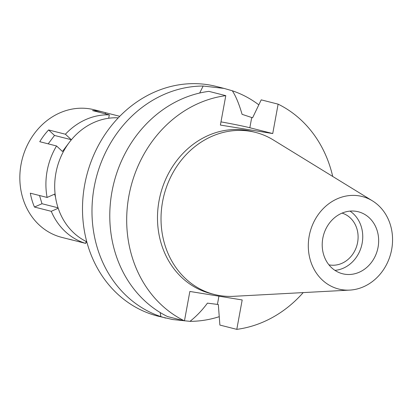 <?xml version="1.0" encoding="UTF-8"?>
<svg xmlns="http://www.w3.org/2000/svg" width="413" height="413" viewBox="0 0 413 413"><rect width="100%" height="100%" fill="white"/><g stroke="black" fill="none" stroke-linecap="round" stroke-linejoin="round"><path stroke-width="0.62" d="M391.674 249.462A47.727 41.744 -75.7 0 1 349.744 290.102A47.727 41.744 -75.7 0 1 309.192 236.071A47.727 41.744 -75.7 0 1 372.412 200.837A47.727 41.744 -75.7 0 1 391.674 249.462M349.744 290.102L233.619 296.322A83.607 73.127 -75.7 0 1 214.249 294.438A83.607 73.127 -75.7 0 1 162.583 201.673A83.607 73.127 -75.7 0 1 255.41 132.372A83.607 73.127 -75.7 0 1 273.329 139.961L372.412 200.837M322.801 238.28A31.977 27.965 104.3 0 0 342.563 273.757A31.977 27.965 104.3 0 0 378.065 247.253A31.977 27.965 104.3 0 0 358.303 211.771A31.977 27.965 104.3 0 0 322.801 238.28M350.002 211.115A31.977 27.965 -75.7 0 1 362.155 243.211A31.977 27.965 -75.7 0 1 334.953 270.37M328.929 264.836A26.711 23.36 104.3 0 0 357.601 242.472A26.711 23.36 104.3 0 0 342.067 213.108M118.257 117.844A64.893 56.757 104.3 0 0 55.9 173.099A64.893 56.757 104.3 0 0 86.782 241.76M223.996 88.392L216.267 86.431A118.5 103.642 104.3 0 0 84.706 184.657A118.5 103.642 104.3 0 0 157.931 316.136L172.794 319.548L190.006 321.345C196.485 316.219 202.293 310.148 207.434 303.137L218.317 304.52L219.886 325.067L236.794 329.357L242.188 299.952L189.856 291.454L184.456 320.86A118.5 103.642 -75.7 0 1 128.897 195.881A118.5 103.642 -75.7 0 1 225.792 95.656L220.392 125.067L272.73 133.559L278.125 104.153L261.217 99.858L252.58 117.813L242.085 114.329C239.065 103.952 235.813 96.1 232.323 90.777L223.996 88.392L203.165 86.038L199.68 93.023M165.659 318.098L160.848 316.611A118.5 103.642 -75.7 0 1 94.19 187.068A118.5 103.642 -75.7 0 1 203.165 86.038M219.236 316.688A118.5 103.642 -75.7 0 1 190.006 321.345M160.848 316.611L160.192 312.538M220.981 121.866A30.283 1.125 -169.6 0 1 249.839 127.746L272.73 133.559M232.323 90.777A118.5 103.642 -75.7 0 1 258.812 104.84M278.125 104.153A118.5 103.642 -75.7 0 1 332.708 176.439M303.209 292.59A118.5 103.642 -75.7 0 1 236.794 329.357M255.41 132.372L251.873 131.473A83.607 73.127 104.3 0 0 159.046 200.775A83.607 73.127 104.3 0 0 210.713 293.54L214.249 294.438M184.456 320.86L167.549 316.57A118.5 103.642 104.3 0 1 111.99 191.586A118.5 103.642 104.3 0 1 208.885 91.361L225.792 95.656M39.529 195.525L41.987 203.728L34.46 207.047L51.253 211.311A65.832 57.577 -75.7 0 0 85.723 243.412L86.085 241.424M51.253 211.311L58.207 208.245M55.502 197.053L54.63 194.125L47.103 197.445A65.832 57.577 -75.7 0 1 47.134 170.946A65.832 57.577 -75.7 0 1 56.55 145.97L62.456 151.473L68.986 142.805M69.554 142.051L71.31 139.718L65.404 134.22A65.832 57.577 -75.7 0 1 109.316 114.845L108.691 118.247M85.93 242.271L86.993 242.545M73.137 240.216A65.832 57.577 -75.7 0 1 71.021 239.726A65.832 57.577 -75.7 0 1 68.93 239.148L85.723 243.412M34.46 207.047A65.832 57.577 -75.7 0 1 30.309 193.181L47.103 197.445M109.316 114.845L92.522 110.581A65.832 57.577 -75.7 0 1 103.431 112.114L94.154 109.755A65.832 57.577 104.3 0 0 21.063 164.328A65.832 57.577 104.3 0 0 61.743 237.367L71.021 239.726M65.404 134.22L48.61 129.956A65.832 57.577 -75.7 0 0 39.756 141.705L56.55 145.97M103.431 112.114A65.832 57.577 -75.7 0 1 105.527 112.692L105.315 113.828M119.744 116.301L105.527 112.692M48.61 129.956L54.516 135.454L71.31 139.718M54.516 135.454L48.192 143.848M41.987 203.728L58.063 207.806M218.926 296.173L217.434 304.293M251.703 117.586L249.839 127.746"/></g></svg>
